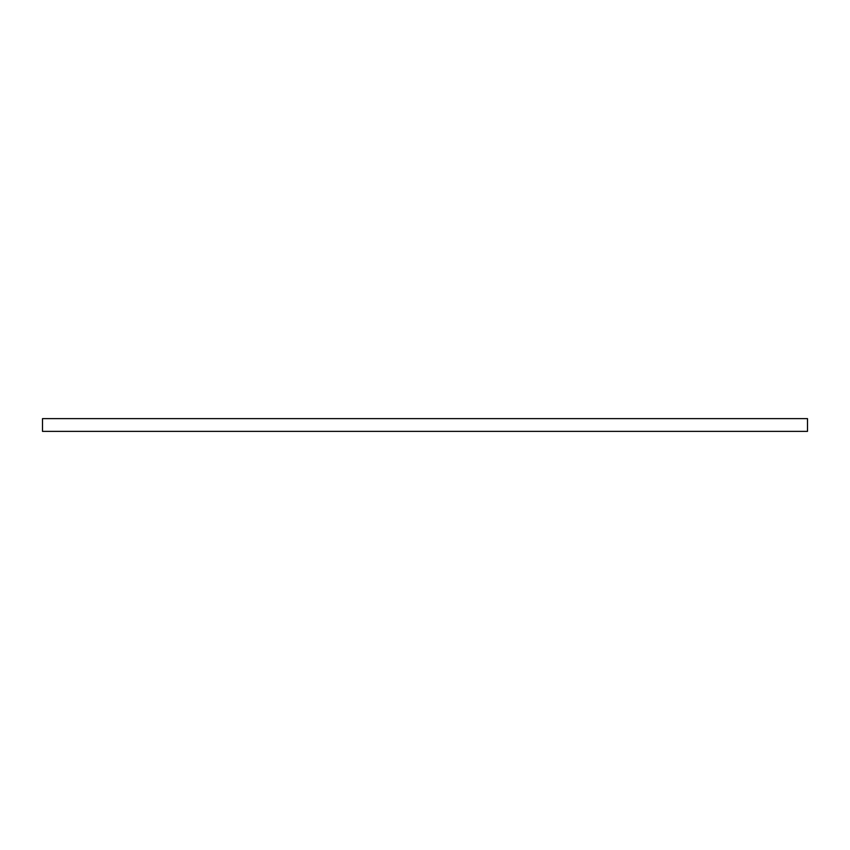 <?xml version="1.0" encoding="UTF-8"?>
<svg xmlns="http://www.w3.org/2000/svg" width="850" height="850" viewBox="0 0 850 850"><rect width="100%" height="100%" fill="white"/><g stroke="black" fill="none" stroke-linecap="round" stroke-linejoin="round"><path stroke-width="0.64" stroke-dasharray="4.25 3.19" d="M807.5 418.625L807.5 431.375M42.5 418.625L42.5 431.375"/><path stroke-width="1.27" d="M807.5 425L807.5 418.625L42.5 418.625L42.5 431.375L807.5 431.375L807.5 425"/></g></svg>

